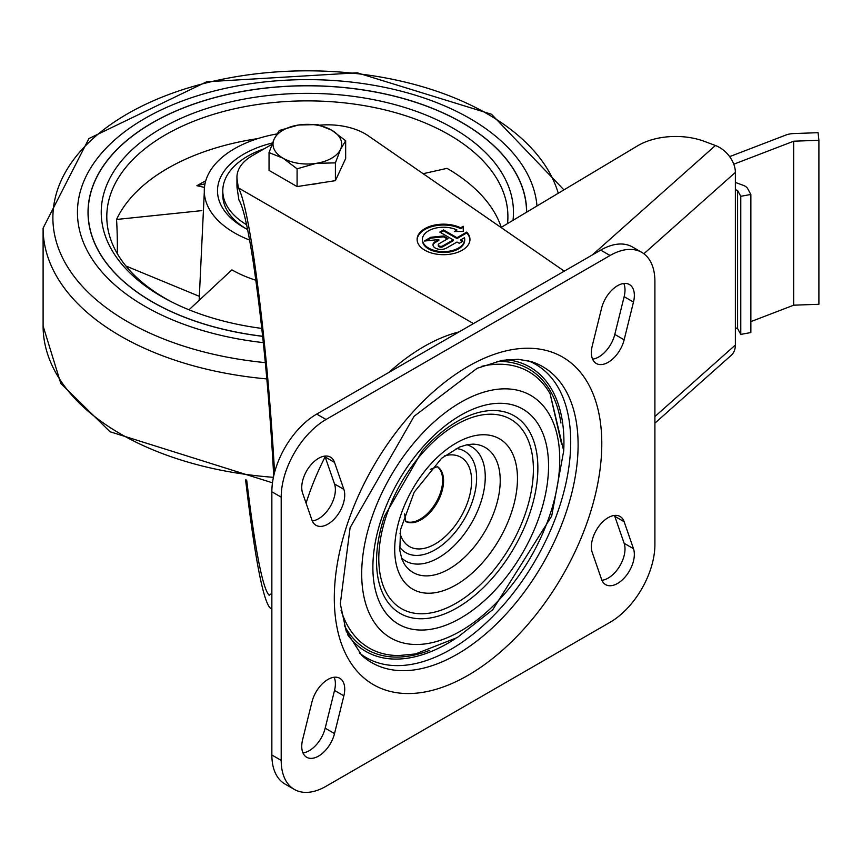 <?xml version="1.0" encoding="UTF-8"?>
<svg xmlns="http://www.w3.org/2000/svg" width="862" height="862" viewBox="0 0 862 862"><rect width="100%" height="100%" fill="white"/><g stroke="black" fill="none" stroke-linecap="round" stroke-linejoin="round"><path stroke-width="1.29" d="M455.847 231.522L456.957 229.992L454.382 231.533L463.347 231.447L463.185 226.264L460.631 227.794A26.42 15.257 0 0 0 432.433 225.585A26.42 15.257 0 0 0 417.111 239.431A26.42 15.257 0 0 0 443.542 254.689A26.42 15.257 0 0 0 469.962 239.431A26.42 15.257 0 0 0 466.708 232.093L456.989 237.696L443.542 229.938L439.803 232.093L453.25 239.862L442.788 245.896A2.64 1.53 0 0 1 439.911 246.23A2.64 1.53 0 0 1 438.284 244.819L438.284 245.681A2.64 1.53 0 0 0 439.911 247.092A2.64 1.53 0 0 0 442.788 246.758L442.788 245.896M456.957 229.992A21.141 12.208 0 0 0 434.502 228.398A21.141 12.208 0 0 0 422.402 239.431A21.141 12.208 0 0 0 443.542 251.629A21.141 12.208 0 0 0 464.683 239.431A21.141 12.208 0 0 0 464.467 237.696L460.728 239.862L462.969 241.155L459.23 243.31L456.989 242.017L446.527 248.062A7.93 4.579 0 0 1 437.885 249.053A7.93 4.579 0 0 1 432.993 244.819A7.93 4.579 0 0 1 435.321 241.586L438.833 239.55L424.319 241.037L430.828 237.265L443.542 235.972L448.024 238.569L439.049 243.741A2.64 1.53 0 0 0 438.284 244.819M473.453 323.584L238.375 187.873L237.158 179.835L237.158 188.466L238.903 199.952C243.095 206.438 247.933 227.514 253.417 263.201C262.738 327.183 269.504 398.093 273.707 475.932M319.856 125.152A52.851 30.515 0 0 1 368.193 135.754L564.276 271.153M237.158 188.466A52.851 30.515 0 0 1 236.953 185.804L236.953 177.173A52.851 30.515 0 0 1 252.437 155.602L271.939 144.342M236.953 177.173A52.851 30.515 0 0 0 237.158 179.835M463.314 231.447L463.185 227.126L460.631 228.656A26.42 15.257 0 0 0 432.778 226.361A26.42 15.257 0 0 0 417.122 239.862M469.952 239.862A26.42 15.257 0 0 0 466.708 232.955L456.989 238.569L443.542 230.8L440.547 232.524M453.25 239.862L453.25 240.724L442.788 246.758M447.281 239L443.542 236.834L430.828 238.138L426.13 240.843M438.833 239.55L438.833 240.412L435.321 242.448A7.93 4.579 0 0 0 433.026 245.25M462.226 241.586L460.728 240.724L460.728 239.862M422.412 239.862A21.141 12.208 0 0 0 422.402 240.293A21.141 12.208 0 0 0 443.542 252.491A21.141 12.208 0 0 0 464.683 240.293A21.141 12.208 0 0 0 464.661 239.862M430.828 238.138L430.828 237.265M443.542 236.834L443.542 235.972M443.542 230.8L443.542 229.938M456.989 238.569L456.989 237.696M466.708 232.955L466.708 232.093M460.631 228.656L460.631 227.794M463.185 227.126L463.185 226.264M559.74 459.489A140.032 80.856 120 0 0 411.206 446.225A140.032 80.856 120 0 0 411.206 644.27A140.032 80.856 120 0 0 559.74 459.489M548.544 465.954A124.214 71.718 120 0 0 416.799 454.177A124.214 71.718 120 0 0 416.799 629.853A124.214 71.718 120 0 0 548.544 465.954M405.625 521.359A31.711 18.307 120 0 0 429.588 511.381A31.711 18.307 120 0 0 442.637 480.328A31.711 18.307 120 0 0 437.239 466.601M271.853 593.347L269.149 595.243C262.662 588.574 255.174 550.161 246.672 480.005M238.375 187.873C242.772 195.62 247.782 217.849 253.417 254.57C262.91 319.457 269.968 392.07 274.569 472.43M271.853 607.861L270.162 608.033C263.039 600.48 254.85 557.757 245.595 479.854M326.041 786.284L610.059 622.299A63.422 36.613 120 0 0 654.904 544.633L654.904 281.4A63.422 36.613 120 0 0 641.77 252.372A63.422 36.613 120 0 0 610.059 255.508L326.041 419.482A63.422 36.613 120 0 0 281.195 497.158L281.195 760.392A63.422 36.613 120 0 0 294.33 789.42A63.422 36.613 120 0 0 326.041 786.284M343.863 695.828A23.78 13.727 120 0 0 339.8 678.297A23.78 13.727 120 0 0 311.947 701.97L302.605 739.725A23.78 13.727 120 0 0 306.667 757.256A23.78 13.727 120 0 0 334.521 733.584L343.863 695.828L334.521 690.43A23.78 13.727 120 0 0 334.165 677.263M343.863 489.357L334.521 462.388A23.78 13.727 120 0 0 330.458 457.14A23.78 13.727 120 0 0 309.727 466.331A23.78 13.727 120 0 0 302.605 493.096L311.947 520.066A23.78 13.727 120 0 0 316.02 525.303A23.78 13.727 120 0 0 336.751 516.122A23.78 13.727 120 0 0 343.863 489.357L334.521 483.97L325.179 457A23.78 13.727 120 0 0 324.823 456.106M601.579 579.404A23.78 13.727 120 0 0 605.641 584.641A23.78 13.727 120 0 0 626.372 575.46A23.78 13.727 120 0 0 633.484 548.695L624.142 521.725A23.78 13.727 120 0 0 620.08 516.478A23.78 13.727 120 0 0 599.349 525.658A23.78 13.727 120 0 0 592.237 552.434L601.579 579.404M592.237 345.964A23.78 13.727 120 0 0 596.299 363.484A23.78 13.727 120 0 0 624.142 339.822L633.484 302.066A23.78 13.727 120 0 0 629.422 284.535A23.78 13.727 120 0 0 601.579 308.208L592.237 345.964M592.582 359.131A23.78 13.727 120 0 0 614.8 334.424L624.142 296.668A23.78 13.727 120 0 0 623.797 283.49M601.924 580.288A23.78 13.727 120 0 0 619.713 566.129A23.78 13.727 120 0 0 624.142 543.297L614.8 516.327A23.78 13.727 120 0 0 614.455 515.444M302.961 752.903A23.78 13.727 120 0 0 325.179 728.185L334.521 690.43M312.303 520.95A23.78 13.727 120 0 0 330.092 506.791A23.78 13.727 120 0 0 334.521 483.97M641.77 252.372L632.428 246.974A63.422 36.613 120 0 0 600.717 250.109L316.699 414.094A63.422 36.613 120 0 0 271.853 491.76L271.853 754.993A63.422 36.613 120 0 0 284.988 784.032L294.33 789.42M459.004 331.924A182.335 105.272 120 0 0 423.953 346.556A182.335 105.272 120 0 0 388.891 372.406M325.125 456.871A182.335 105.272 120 0 0 306.085 503.128M249.603 240.067A103.063 59.5 180 0 1 204.574 186.364A103.063 59.5 180 0 1 276.874 133.944M189.004 309.781L231.921 269.86A106.683 61.59 0 0 0 255.874 280.247M205.759 180.772L196.892 185.696L204.445 187.41M205.005 183.821L196.892 185.696M117.34 253.719A707.917 558.317 -155.1 0 0 116.564 219.465A197.517 114.032 180 0 1 256.229 138.836L256.423 139.051M171.764 301.991A200.555 115.788 180 0 1 107.351 225.273A200.555 115.788 180 0 1 223.764 111.413A200.555 115.788 180 0 1 449.167 134.795A200.555 115.788 180 0 1 507.546 223.581M423.134 173.704L447.012 168.349A197.517 114.032 180 0 1 501.275 227.331M201.88 210.619L116.564 219.465M125.917 266.002L199.014 296.205M261.811 328.422A206.115 118.999 180 0 1 169.889 301.032A206.115 118.999 180 0 1 157.627 130.571A206.115 118.999 180 0 1 453.1 128.212A206.115 118.999 180 0 1 513.009 220.316M262.662 336.255A219.196 126.552 180 0 1 88.15 212.354A219.196 126.552 180 0 1 223.473 95.434A219.196 126.552 180 0 1 462.344 122.867A219.196 126.552 180 0 1 526.553 212.214M152.305 301.926A219.196 126.552 180 0 1 88.15 212.461A219.196 126.552 180 0 1 88.15 212.408M462.398 122.9A219.325 126.628 180 0 1 462.441 122.921A219.325 126.628 180 0 1 526.682 212.138A219.325 126.628 180 0 0 462.441 122.813A219.325 126.628 180 0 0 223.42 95.37A219.325 126.628 180 0 0 88.021 212.354A219.325 126.628 180 0 0 262.673 336.331M88.021 212.408A219.325 126.628 180 0 1 152.305 122.9M263.33 342.634A229.895 132.726 180 0 1 104.399 150.01A229.895 132.726 180 0 1 469.919 118.503A229.895 132.726 180 0 1 536.983 205.975M247.599 229.518A89.842 51.871 180 0 1 243.817 227.46A89.842 51.871 180 0 1 272.478 142.973M245.745 228.538A84.562 48.822 180 0 1 222.795 195.092L222.795 190.782A84.562 48.822 180 0 1 264.257 148.781M246.597 224.745A84.562 48.822 180 0 1 222.795 190.782M335.404 162.875L316.246 163.338L297.088 168.801L297.088 186.58L335.404 180.654L345.673 158.533L345.673 140.754L340.533 149.309L335.404 162.875L335.404 180.654M319.155 183.164A30.31 17.499 180 0 1 311.096 184.414M345.673 140.754L331.644 130.151A34.351 19.837 180 0 1 340.533 149.309A34.351 19.837 180 0 1 316.246 163.338A34.351 19.837 180 0 1 283.059 158.199L269.041 152.606L269.041 170.385L297.088 186.58M331.644 130.151L317.615 124.559L298.457 125.022A34.351 19.837 180 0 1 331.644 130.151M279.299 130.485L298.457 125.022A34.351 19.837 180 0 0 274.17 139.041L279.299 130.485M269.041 152.606L274.17 139.041A34.351 19.837 180 0 0 283.059 158.199L297.088 168.801M654.904 423.167L731.235 355.306A23.78 16.281 -131.6 0 0 735.372 345.015L735.372 189.662L737.592 190.491L737.592 328.584L740.781 334.391L750.856 332.56L750.856 194.467L747.688 188.649A10.57 6.099 0 0 0 743.281 185.341L735.372 182.421M735.372 327.754L737.592 328.584M735.372 189.662L735.372 172.4A23.78 16.281 -131.6 0 0 715.428 145.506L704.459 141.39A52.851 30.515 180 0 0 637.664 145.786L501.027 227.482M737.592 190.491L740.781 196.299L750.856 194.467M740.781 196.299L740.781 334.391M733.777 164.2L793.676 141.206L793.676 305.191L818.9 304.275L818.9 140.29L818.07 132.683L793.557 133.567A15.85 9.159 0 0 0 785.778 135.086L729.64 156.625M793.676 141.206L818.9 140.29M750.856 321.623L793.676 305.191M435.321 242.448L435.321 241.586M601.784 443.682A189.134 109.194 120 0 0 401.175 425.763A189.134 109.194 120 0 0 401.175 693.242A189.134 109.194 120 0 0 601.784 443.682M578.1 444.878A170.913 98.677 120 0 0 531.38 361.641L518.256 359.282L502.234 360.316L477.128 368.289L414.094 416.303L350.091 527.738L340.307 603.777L346.179 631.07L361.792 655.368A170.913 98.677 120 0 0 496.426 624.045A170.913 98.677 120 0 0 578.1 444.878M359.303 652.933A169.351 97.772 120 0 0 491.976 617.257A169.351 97.772 120 0 0 570.709 441.894A169.351 97.772 120 0 0 528.029 360.693M563.716 450.664A164.146 94.766 120 0 0 563.931 442.228A164.146 94.766 120 0 0 506.339 359.713M347.601 634.647A164.146 94.766 120 0 0 455.061 638.861M560.957 423.059A161.97 93.516 120 0 0 496.878 361.426M344.358 625.596A161.97 93.516 120 0 0 429.772 650.271M561.615 444.199L550.118 393.783A159.556 92.126 120 0 0 481.88 366.264M341.05 610.199A159.556 92.126 120 0 0 398.998 655.529L415.441 653.946L457.259 637.568L492.784 609.649L551.702 516.047L563.716 450.858L550.118 393.783M537.866 468.066A114.064 65.857 120 0 0 422.251 450.88A114.064 65.857 120 0 0 422.251 450.891L384.517 516.241A114.064 65.857 120 0 0 439.286 615.791A114.064 65.857 120 0 0 537.866 468.066M533.384 469.37A109.312 63.109 120 0 0 417.445 459.004A109.312 63.109 120 0 0 417.445 613.593A109.312 63.109 120 0 0 533.384 469.37M517.469 478.55A86.803 50.115 120 0 0 425.397 470.329A86.803 50.115 120 0 0 425.397 593.088A86.803 50.115 120 0 0 517.469 478.55M500.219 480.543A72.171 41.667 120 0 0 473.055 444.135L467.754 444.555L459.5 447.033L441.603 458.282L414.213 492.137L400.539 529.645L399.806 550.376L401.8 558.845L404.084 563.608A72.171 41.667 120 0 0 461.482 560.095A72.171 41.667 120 0 0 500.219 480.543M401.476 557.908A65.954 38.079 120 0 0 453.487 546.346A65.954 38.079 120 0 0 485.252 476.977A65.954 38.079 120 0 0 466.816 444.727M399.472 546.874A58.627 33.855 120 0 0 446.096 541.767A58.627 33.855 120 0 0 476.621 477.968A58.627 33.855 120 0 0 456.257 448.52M400 533.255A51.526 29.75 120 0 0 439.986 540.83A51.526 29.75 120 0 0 471.6 480.867A51.526 29.75 120 0 0 444.727 455.782M405.7 521.499A31.711 18.307 120 0 0 429.987 512.502A31.711 18.307 120 0 0 443.574 480.867A31.711 18.307 120 0 0 437.4 466.601M624.142 296.668L633.484 302.066M624.142 543.297L633.484 548.695M614.8 334.424L624.142 339.822M614.8 516.327L624.142 521.725M325.179 728.185L334.521 733.584M325.179 457L334.521 462.388M271.853 754.993L281.195 760.392M271.853 491.76L281.195 497.158M316.699 414.094L326.041 419.482M600.717 250.109L610.059 255.508M265.334 362.622A254.462 146.906 180 0 1 81.136 150.462A254.462 146.906 180 0 1 487.278 113.849A254.462 146.906 180 0 1 558.253 193.26M266.854 378.914A264.257 152.563 180 0 1 43.1 228.15L88.915 138.556L206.675 81.771L357.224 72.807L491.469 114.226L563.92 189.877M273.416 477.322A264.257 152.563 180 0 1 43.1 326.019L43.1 228.15M643.871 253.751L735.372 172.4M654.904 416.551L735.372 345.015M592.291 254.98L715.428 145.506M422.402 239.431L422.402 240.293M464.683 239.431L464.683 240.293M422.251 450.88L384.517 516.241M437.627 466.601L430.257 469.381M404.547 513.924L405.819 521.693M271.853 609.003L270.162 608.033M204.574 186.364L199.144 300.353M272.467 482.806L110.067 431.765L60.825 383.493L43.1 326.019"/></g></svg>
